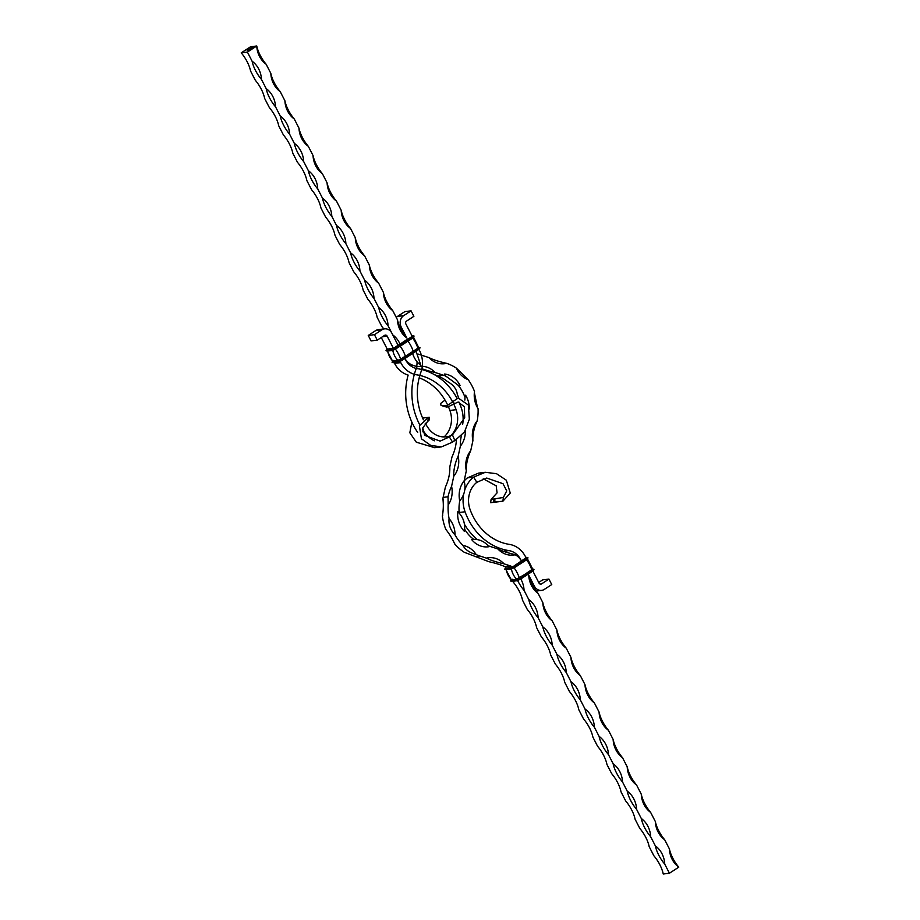 <?xml version="1.0" encoding="UTF-8"?>
<svg xmlns="http://www.w3.org/2000/svg" width="920" height="920" viewBox="0 0 920 920"><rect width="100%" height="100%" fill="white"/><g stroke="black" fill="none" stroke-linecap="round" stroke-linejoin="round"><path stroke-width="1.38" d="M251.643 48.737L249.435 49.714L251.643 48.737M251.838 47.69L251.091 48.116L251.85 47.713M251.355 48.001L252.022 47.667M249.377 49.162L248.354 49.841L249.377 49.162M249.182 48.748L248.48 48.886L249.182 48.748M247.595 50.496L248.273 50.151M247.411 52.083L241.224 52.843L250.573 46.759L256.76 46L247.411 52.083L252.103 61.214A22.218 19.285 -97 0 1 261.476 79.453L266.167 88.584A22.218 19.285 -97 0 1 275.54 106.823L280.232 115.954A22.218 19.285 -97 0 1 289.616 134.205L294.296 143.324A22.218 19.285 -97 0 1 303.68 161.575L308.372 170.695A22.218 19.285 -97 0 1 317.745 188.945L322.437 198.064A22.218 19.285 -97 0 1 331.809 216.315L336.501 225.446A22.218 19.285 -97 0 1 345.885 243.685L350.566 252.816A22.218 19.285 -97 0 1 359.95 271.055L364.642 280.186A22.218 19.285 -97 0 1 374.014 298.436L378.706 307.556A22.218 19.285 -97 0 1 388.079 325.806L392.771 334.926A22.218 19.285 -97 0 1 400.119 344.287M249.906 48.99L250.585 48.645M250.665 48.334L251.459 48.185L250.665 48.334M247.94 49.266L247.388 49.588L248.032 49.553M252.241 47.311L253.011 47.161L252.241 47.311M406.812 337.962A22.218 19.285 -97 0 1 397.44 319.723A22.218 10.166 -123 0 0 406.812 337.962L401.2 327.014A8.36 7.256 83 0 1 403.684 315.652L411.079 310.845L413.885 316.319L406.49 321.137A2.093 1.817 83 0 0 405.869 323.966L412.217 336.329M392.748 310.592A22.218 19.285 -97 0 1 383.364 292.341A22.218 10.166 -123 0 0 392.748 310.592L397.44 319.723M378.683 283.222A22.218 19.285 -97 0 1 369.299 264.971A22.218 10.166 -123 0 0 378.683 283.222L383.364 292.341M364.607 255.852A22.218 19.285 -97 0 1 355.235 237.601A22.218 10.166 -123 0 0 364.607 255.852L369.299 264.971M350.543 228.482A22.218 19.285 -97 0 1 341.171 210.231A22.218 10.166 -123 0 0 350.543 228.482L355.235 237.601M336.478 201.112A22.218 19.285 -97 0 1 327.094 182.861A22.218 10.166 -123 0 0 336.478 201.112L341.171 210.231M322.414 173.73A22.218 19.285 -97 0 1 313.03 155.492A22.218 10.166 -123 0 0 322.414 173.73L327.094 182.861M308.338 146.36A22.218 19.285 -97 0 1 298.966 128.11A22.218 10.166 -123 0 0 308.338 146.36L313.03 155.492M294.273 118.99A22.218 19.285 -97 0 1 284.901 100.74A22.218 10.166 -123 0 0 294.273 118.99L298.966 128.11M280.209 91.62A22.218 19.285 -97 0 1 270.825 73.37A22.218 10.166 -123 0 0 280.209 91.62L284.901 100.74M266.144 64.25A22.218 19.285 -97 0 1 256.76 46A22.218 10.166 -123 0 0 266.144 64.25L270.825 73.37M416.047 351.256L420.877 365.343A22.218 19.285 -97 0 1 414.632 358.214A22.218 19.285 -97 0 1 412.62 353.487M404.915 358.501A16.031 13.903 83 0 0 413.08 365.355L417.484 366.781A22.218 19.285 83 0 1 419.497 366.413A22.218 19.285 83 0 1 435.148 372.519L443.727 375.303A35.558 30.854 -97 0 1 445.683 376.015L445.602 376.119M446.602 363.331A22.218 19.285 -97 0 1 446.326 363.4A22.218 19.285 -97 0 1 444.601 363.71A22.218 19.285 -97 0 1 428.95 357.604A22.218 4.14 -167.7 0 0 446.292 363.262L446.602 363.331A48.104 41.745 -97 0 1 456.366 368.126L468.188 379.672A48.104 41.745 -97 0 1 474.513 391.471A22.218 19.285 -97 0 0 478.055 408.652A48.104 41.745 -97 0 1 477.25 420.693L476.387 422.671A22.218 10.235 -72 0 0 472.903 440.703L470.706 450.731A22.218 10.235 -72 0 0 467.107 461.495A22.218 10.235 -72 0 0 466.325 470.81L464.128 480.849A22.218 19.285 -97 0 0 459.54 499.951A22.218 19.285 -97 0 0 459.735 500.917C464.588 494.971 466.049 488.278 464.128 480.849M417.979 354.039L428.95 357.604M474.363 392.622L477.503 407.732M459.701 500.1L459.747 500.905A35.558 30.854 83 0 0 459.252 513.13M464.634 529.23A35.558 30.854 83 0 0 473.616 539.304A22.218 19.285 -97 0 0 472.178 539.419C479.067 538.878 484.633 541.316 488.865 546.721A22.218 19.285 -97 0 1 488.278 546.802A22.218 19.285 -97 0 1 481.93 546.376A22.218 19.285 -97 0 1 471.592 539.499A22.218 19.285 -97 0 1 472.178 539.419M488.14 545.79L497.858 548.941A22.218 4.14 -167.7 0 0 512.486 553.966L515.165 554.76A16.031 13.903 -97 0 1 521.502 561.142L520.766 559.67A17.974 15.594 83 0 0 508.898 550.608A61.18 53.084 -97 0 1 465.048 511.773A29.279 25.403 -97 0 1 463.622 494.373M538.717 582.463L542.742 579.853L548.941 579.094L551.747 584.568L544.352 589.375A8.36 7.256 -97 0 1 541.615 590.387A8.36 7.256 -97 0 1 534.37 586.132L528.735 575.195A22.218 10.166 -123 0 0 538.108 593.434L542.8 602.565A22.218 10.166 -123 0 0 552.172 620.804L556.865 629.935A22.218 10.166 -123 0 0 566.248 648.186L570.929 657.306A22.218 10.166 -123 0 0 580.313 675.556L584.993 684.675A22.218 10.166 -123 0 0 594.377 702.926L599.069 712.045A22.218 10.166 -123 0 0 608.442 730.296L613.134 739.427A22.218 10.166 -123 0 0 622.506 757.666L627.198 766.797A22.218 10.166 -123 0 0 636.582 785.036L641.263 794.167A22.218 10.166 -123 0 0 650.647 812.418L655.339 821.537A22.218 10.166 -123 0 0 664.711 839.787L669.404 848.907A22.218 10.166 -123 0 0 678.776 867.157L669.426 873.241L663.24 874A22.218 10.166 57 0 0 653.856 855.749L649.175 846.63A22.218 10.166 57 0 0 639.791 828.38L635.099 819.26A22.218 10.166 57 0 0 625.726 801.009L621.034 791.89A22.218 10.166 57 0 0 611.662 773.639L606.97 764.508A22.218 10.166 57 0 0 597.586 746.269L592.905 737.138A22.218 10.166 57 0 0 583.521 718.888L578.829 709.769A22.218 10.166 57 0 0 569.457 691.518L564.765 682.398A22.218 10.166 57 0 0 555.392 664.148L550.7 655.029A22.218 10.166 57 0 0 541.316 636.778L536.636 627.658A22.218 10.166 57 0 0 527.252 609.408L522.56 600.277A22.218 10.166 57 0 0 513.188 582.038L512.797 581.279M520.766 578.967A22.218 19.285 -97 0 1 524.066 590.398L528.759 599.518A22.218 19.285 -97 0 1 538.131 617.769L542.823 626.899A22.218 19.285 -97 0 1 552.195 645.138L556.887 654.269A22.218 19.285 -97 0 1 566.271 672.52L570.952 681.639A22.218 19.285 -97 0 1 580.336 699.89L585.028 709.009A22.218 19.285 -97 0 1 594.4 727.26L599.092 736.38A22.218 19.285 -97 0 1 608.465 754.63L613.157 763.749A22.218 19.285 -97 0 1 622.541 782L627.221 791.131A22.218 19.285 -97 0 1 636.606 809.37L641.297 818.501A22.218 19.285 -97 0 1 650.67 836.751L655.362 845.871A22.218 19.285 -97 0 1 664.734 864.121L669.426 873.241M678.776 867.157A22.218 19.285 -97 0 1 669.404 848.907M664.711 839.787A22.218 19.285 -97 0 1 655.339 821.537M650.647 812.418A22.218 19.285 -97 0 1 641.263 794.167M636.582 785.036A22.218 19.285 -97 0 1 627.198 766.797M622.506 757.666A22.218 19.285 -97 0 1 613.134 739.427M608.442 730.296A22.218 19.285 -97 0 1 599.069 712.045M594.377 702.926A22.218 19.285 -97 0 1 584.993 684.675M580.313 675.556A22.218 19.285 -97 0 1 570.929 657.306M566.248 648.186A22.218 19.285 -97 0 1 556.865 629.935M552.172 620.804A22.218 19.285 -97 0 1 542.8 602.565M538.108 593.434A22.218 19.285 -97 0 1 528.735 575.195M664.734 864.121A22.218 10.166 57 0 1 655.362 845.871M650.67 836.751A22.218 10.166 57 0 1 641.297 818.501M636.606 809.37A22.218 10.166 57 0 1 627.221 791.131M622.541 782A22.218 10.166 57 0 1 613.157 763.749M608.465 754.63A22.218 10.166 57 0 1 599.092 736.38M594.4 727.26A22.218 10.166 57 0 1 585.028 709.009M580.336 699.89A22.218 10.166 57 0 1 570.952 681.639M566.271 672.52A22.218 10.166 57 0 1 556.887 654.269M552.195 645.138A22.218 10.166 57 0 1 542.823 626.899M538.131 617.769A22.218 10.166 57 0 1 528.759 599.518M524.066 590.398A22.218 10.166 57 0 1 517.661 580.577M461.391 435.746A22.218 10.235 -72 0 0 460.368 446.142L458.171 456.182A22.218 10.235 -72 0 0 457.378 457.953A22.218 10.235 -72 0 0 453.778 476.249L451.582 486.289A22.218 10.235 -72 0 0 448.04 496.788L448.178 505.057A48.104 41.745 83 0 0 449.075 518.604C448.442 524.641 450.432 530.092 455.055 534.957A48.104 41.745 83 0 0 462.967 545.445C465.14 549.608 469.568 552.667 476.238 554.622A48.104 41.745 83 0 0 479.826 555.99L486.404 558.118A22.218 4.14 -167.7 0 0 504.056 563.845L510.485 565.938A3.473 3.013 -97 0 1 512.083 567.157M456.4 439.702A22.218 10.235 108 0 1 451.984 456.941L449.788 466.969A22.218 10.235 108 0 1 445.395 487.048L443.129 497.386A48.104 41.745 83 0 0 442.876 498.651C443.601 504.194 443.428 510.025 442.37 516.143A48.104 41.745 83 0 0 445.809 529.333C449.822 534.554 452.778 539.43 454.664 543.938A48.104 41.745 83 0 0 464.312 552.31L489.037 561.74A22.218 4.14 12.3 0 1 504.919 566.616L505.712 567.686A3.473 3.013 -97 0 1 506 568.088M443.221 499.767A22.218 19.285 83 0 0 442.876 498.651L443.072 498.847M442.554 515.947L442.37 516.143A22.218 19.285 83 0 0 442.738 515.212M454.756 543.743L454.664 543.938A22.218 19.285 83 0 0 454.468 542.972M515.165 554.76A22.218 19.285 -97 0 1 513.509 555.047A22.218 19.285 -97 0 1 512.854 555.116A22.218 19.285 -97 0 1 497.858 548.941M488.037 545.744A22.218 19.285 -97 0 1 488.865 546.721L488.278 546.802M504.056 563.845A22.218 19.285 83 0 0 488.405 557.75A22.218 19.285 83 0 0 486.404 558.118M464.508 529.023A22.218 19.285 -97 0 1 464.37 531.346A22.218 19.285 -97 0 1 457.803 511.623A22.218 19.285 -97 0 1 459.275 513.303M448.178 505.057A22.218 19.285 83 0 0 451.524 497.352A22.218 19.285 83 0 0 451.582 486.289M455.055 534.957A22.218 19.285 83 0 0 449.075 518.604M476.238 554.622A22.218 19.285 83 0 0 462.967 545.445M466.325 470.81A22.218 19.285 -97 0 1 466.187 460.621A22.218 19.285 -97 0 1 470.706 450.731M453.778 476.249A22.218 19.285 83 0 0 458.516 458.137A22.218 19.285 83 0 0 458.171 456.182M434.148 374.509A22.218 4.14 12.3 0 1 437.609 376.05L437.782 376.142A35.558 30.854 -97 0 1 447.626 381.673C453.491 384.893 456.711 389.148 457.297 394.438A35.558 30.854 -97 0 1 458.735 397.992M457.964 385.135L458.068 385.135A22.218 19.285 83 0 0 460.092 385.468A22.218 19.285 83 0 0 444.544 374.026A22.218 19.285 83 0 0 445.683 376.015L458.068 385.135A35.558 30.854 -97 0 1 464.991 397.44L464.876 400.085M472.903 440.703A22.218 19.285 -97 0 1 476.042 422.349A22.218 19.285 -97 0 1 477.25 420.693M460.368 446.142A22.218 19.285 83 0 0 465.336 430.606M468.188 379.672A22.218 19.285 -97 0 1 456.366 368.126M469.315 408.974A22.218 19.285 83 0 0 465.589 395.221A22.218 19.285 83 0 0 464.991 397.44M421.889 368.713A22.218 4.14 -167.7 0 0 435.148 372.519M241.224 52.843A22.218 10.166 57 0 1 250.596 71.093L255.288 80.212A22.218 10.166 57 0 1 264.661 98.463L269.353 107.582A22.218 10.166 57 0 1 278.737 125.833L283.417 134.964A22.218 10.166 57 0 1 292.801 153.203L297.493 162.334A22.218 10.166 57 0 1 306.866 180.573L311.558 189.704A22.218 10.166 57 0 1 320.93 207.954L325.622 217.074A22.218 10.166 57 0 1 335.006 235.324L339.687 244.444A22.218 10.166 57 0 1 349.071 262.695L353.751 271.814A22.218 10.166 57 0 1 363.135 290.064L367.827 299.195A22.218 10.166 57 0 1 377.2 317.434L381.892 326.565A22.218 10.166 57 0 1 383.789 328.957M388.079 325.806A22.218 10.166 57 0 1 378.706 307.556M374.014 298.436A22.218 10.166 57 0 1 364.642 280.186M359.95 271.055A22.218 10.166 57 0 1 350.566 252.816M345.885 243.685A22.218 10.166 57 0 1 336.501 225.446M331.809 216.315A22.218 10.166 57 0 1 322.437 198.064M317.745 188.945A22.218 10.166 57 0 1 308.372 170.695M303.68 161.575A22.218 10.166 57 0 1 294.296 143.324M289.616 134.205A22.218 10.166 57 0 1 280.232 115.954M275.54 106.823A22.218 10.166 57 0 1 266.167 88.584M261.476 79.453A22.218 10.166 57 0 1 252.103 61.214M251.884 47.69L251.321 48.07L251.953 47.794M247.595 49.829L246.893 50.002L247.549 49.668M458.884 402.005A61.18 53.084 -97 0 1 461.138 407.468A29.279 25.403 -97 0 1 462.668 424.338M454.71 440.22A29.279 25.403 -97 0 1 452.559 442.129L449.362 436.931L440.082 441.128L424.718 435.355L422.728 427.961L427.8 421.199L428.524 417.381L429.375 417.312L428.938 420.635L427.8 421.199M448.488 406.858A54.901 47.644 -97 0 1 449.914 410.458A23.012 19.964 -97 0 1 444.601 436.436A23.012 19.964 83 0 1 443.279 436.908M453.893 404.374A54.901 47.644 -97 0 1 456.101 409.699A23.012 19.964 -97 0 1 449.362 436.931M404.88 358.512L405.421 359.57A17.974 15.594 83 0 0 417.289 368.632A61.18 53.084 -97 0 1 457.022 398.279M419.163 377.832A54.901 47.644 -97 0 1 447.66 405.053M400.154 361.456L400.752 362.606A24.242 21.045 83 0 0 416.748 374.842A54.901 47.644 -97 0 1 452.433 401.476M394.174 362.618L394.553 363.365A24.242 21.045 83 0 0 408.147 375.072A61.18 53.084 83 0 0 417.714 432.457M374.44 334.673L377.257 340.147L371.059 340.906L368.253 335.432L374.44 334.673L381.834 329.866A8.36 7.256 -97 0 1 384.572 328.865A8.36 7.256 -97 0 1 391.828 333.109L398.164 345.437M381.282 337.536L387.389 349.416M377.257 340.147L384.652 335.34A2.093 1.817 -97 0 1 387.147 336.145L393.484 348.484M368.253 335.432L375.647 330.625A8.36 7.256 -97 0 1 378.384 329.613L384.572 328.865M452.559 442.129L441.45 446.89L434.7 447.706L416.311 442.198L409.825 432.768L411.872 422.142M441.45 446.89L430.744 445.418L421.44 438.817L419.37 425.753L428.524 417.381M396.255 317.434A8.36 7.256 83 0 1 397.486 316.411L404.892 311.604L411.079 310.845M418.933 349.381L419.474 350.428A24.242 21.045 -97 0 1 420.911 372.14A54.901 47.644 83 0 0 423.418 419.784M417.001 361.675A17.974 15.594 -97 0 1 415.863 369.564A61.18 53.084 83 0 0 419.727 424.798M425.155 423.131A54.901 47.644 83 0 0 428.122 427.903A23.012 19.964 83 0 0 446.407 436.816A23.012 19.964 83 0 0 452.467 434.907L464.68 417.726L464.393 406.72L458.079 402.04L455.055 403.466L451.961 402.132C449.454 404.501 447.223 405.674 445.28 405.628L447.706 406.996L444.095 405.777L445.28 405.628M422.567 429.697A61.18 53.084 83 0 0 423.901 431.698A29.279 25.403 83 0 0 434.355 440.818M452.329 441.761A29.279 25.403 83 0 0 454.871 440.622L452.467 434.907M445.027 400.096L440.553 403.523L441.036 405.444L446.671 407.111M444.095 405.777L441.036 405.444M454.871 440.622L464.485 431.94L469.349 419.244L468.406 405.099L458.252 398.038L451.961 402.132M447.706 406.996L455.055 403.466M548.941 579.094L541.535 583.901A2.093 1.817 -97 0 1 539.039 583.096L532.875 571.09M526.171 558.037L525.447 556.634A24.242 21.045 83 0 0 509.438 544.398A54.901 47.644 -97 0 1 470.085 509.542A23.012 19.964 -97 0 1 476.824 482.322L486.703 478.043L503.01 483.701L506.736 490.877L503.355 497.444L502.883 501.227L490.624 502.688L491.119 499.364M477.319 539.557A61.18 53.084 -97 0 1 464.45 524.308M464.738 490.049A29.279 25.403 -97 0 1 473.627 477.112L476.824 482.322M464.163 480.976A29.279 25.403 -97 0 1 467.44 477.871L473.627 477.112L485.3 472.293L496.512 473.697L506.345 480.228L510.266 493.062L502.883 501.227L494.776 501.952L494.914 498.847L493.879 498.973L493.591 502.09L494.776 501.952M467.44 477.871L478.549 473.11L485.3 472.293M491.061 499.364L497.076 492.89L496.202 485.817L483.241 478.814M493.591 502.09L491.475 502.619M494.914 498.847L503.355 497.444M492.2 498.801C490.659 499.468 491.211 499.525 493.879 498.973M413.08 365.355L410.458 365.666M510.485 565.938L504.919 566.616M479.826 555.99L474.846 556.6M448.04 496.788L443.129 497.386M443.727 375.303L437.609 376.05M456.101 409.699L449.914 410.458M400.752 362.606L394.553 363.365M387.147 336.145L382.536 336.72M375.647 330.625L381.834 329.866M414.08 352.521L401.626 360.145A3.139 0.609 152.8 0 1 397.739 361.859L392.587 362.491A3.139 0.609 152.8 0 1 392.127 362.399A3.139 0.609 152.8 0 1 392.127 362.284M407.433 339.147L394.519 347.921L387.262 349.186M406.996 339.813L411.585 336.823M408.077 340.848L407.514 339.744L391.805 349.289L386.641 349.922L387.136 348.921M409.25 338.928A3.139 0.609 152.8 0 1 408.008 340.17L395.531 348.289A3.139 0.609 152.8 0 1 391.644 349.991L386.492 350.623A3.139 0.609 152.8 0 1 386.032 350.543L386.124 350.727A3.139 0.609 152.8 0 1 386.124 350.612M408.1 340.354L395.623 348.473A3.139 0.609 152.8 0 1 391.736 350.175L386.584 350.808A3.139 0.609 152.8 0 1 386.124 350.727L387.032 351.072L386.641 349.922M402.672 357.478L405.605 356.511L413.183 351.21A18.112 8.291 -123 0 0 407.985 341.113L407.916 340.964M407.985 341.113L395.45 349.071M413.183 351.21L400.706 359.329A18.112 8.291 -123 0 0 395.519 349.221L392.759 350.313M415.253 350.612A3.139 0.609 152.8 0 1 414.011 351.854L413.517 351.428L397.808 360.962L392.518 361.089M414.103 352.038L401.534 359.961A3.139 0.609 152.8 0 1 397.647 361.675L392.495 362.308A3.139 0.609 152.8 0 1 392.035 362.216L393.035 362.756L392.644 361.594M408.169 338.641L407.514 339.744M398.015 362.1L393.035 362.756L398.199 362.123L397.808 360.962M392.012 350.428L387.032 351.072L392.196 350.44L391.805 349.289M418.082 348.392L400.924 359.559L397.969 360.858L392.84 361.146A18.112 15.72 -97 0 1 387.653 351.049L387.63 351.003M397.969 360.858L398.003 360.513A18.112 15.72 -97 0 1 392.805 350.416L387.389 351.037M400.924 359.559L392.541 361.111L387.32 350.957M401.695 360.582L410.182 355.062L401.66 360.617L398.199 362.123L401.66 360.617L401.039 359.536M400.28 345.909L412.769 337.318A3.139 0.609 -27.2 0 0 414.023 336.065L412.804 337.778L395.657 348.933L392.196 350.44L395.657 348.933L395.036 347.863M404.179 343.378L395.692 348.898M406.284 357.592L418.772 348.99A3.139 0.609 -27.2 0 0 420.014 347.748A3.139 0.609 -27.2 0 0 419.934 347.679M397.256 345.736L403.098 342.343L398.854 345.092M399.199 344.885L407.284 339.606M400.327 345.897L399.717 344.816L412.183 336.709L412.85 335.593L411.907 335.708M400.211 345.241L412.678 337.134L412.183 336.709M400.303 345.425L412.678 337.134A3.139 0.609 -27.2 0 0 413.919 335.88L412.85 335.593M400.188 346.184L412.666 338.065A18.112 8.291 -123 0 1 417.853 348.174L405.386 356.281A18.112 8.291 -123 0 0 400.188 346.184L400.119 346.035M406.306 357.109L405.72 356.5L418.186 348.381L418.726 347.288M406.214 356.925L418.68 348.806L418.186 348.381M396.474 346.242L399.717 344.816M413.471 335.8L411.884 335.673M419.474 347.472L418.853 347.277M414.161 352.464L418.807 349.462L418.68 348.806A3.139 0.609 -27.2 0 0 419.922 347.565L418.715 347.254M418.841 349.416L419.623 348.358M411.677 336.766L412.103 336.099M412.838 337.743L413.62 336.685M412.597 337.916L413.54 337.237M397.486 316.411L403.684 315.652M399.947 327.163L401.2 327.014M422.82 431.825L423.901 431.698M541.535 583.901L540.132 584.073M533.117 586.281L534.37 586.132M503.389 551.287L508.898 550.608M459.183 512.486L465.048 511.773M505.804 567.559L505.264 568.583L510.428 567.962L513.659 566.536L526.136 558.417L526.792 557.313L525.849 557.428L527.873 557.601A3.139 0.609 -27.2 0 1 526.631 558.842L526.723 559.026A3.139 0.609 -27.2 0 0 527.965 557.784A3.139 0.609 -27.2 0 0 527.873 557.716M513.659 566.536L514.153 566.962L526.631 558.842L526.136 558.417M513.061 566.651L526.044 557.808M520.317 579.243L524.124 576.771M511.14 579.761L516.43 579.634L519.662 578.208L520.248 578.818L532.726 570.699A3.139 0.609 -27.2 0 0 533.968 569.457A3.139 0.609 -27.2 0 0 533.876 569.388M520.248 578.818L516.361 580.531A3.139 0.609 -27.2 0 0 520.248 578.818M516.43 579.634L516.269 580.347A3.139 0.609 -27.2 0 0 520.156 578.634L532.622 570.526A3.139 0.609 -27.2 0 0 533.876 569.273L532.668 568.962M519.662 578.208L532.553 569.123M514.073 567.743L514.142 567.893A18.112 8.291 57 0 1 519.328 577.99L532.668 569.089M511.382 568.985L511.428 569.089A18.112 15.72 83 0 0 516.615 579.186L532.024 570.112M506.253 569.675L514.142 567.893L526.608 559.774A18.112 8.291 57 0 1 531.806 569.882L532.68 569.043L527.459 558.889M514.314 567.571L518.121 565.087M510.428 567.962L510.358 568.847A3.139 0.609 -27.2 0 0 514.245 567.134L527.562 558.394M505.264 568.583L505.114 569.296L510.266 568.663A3.139 0.609 -27.2 0 0 514.153 566.962L514.28 567.605L510.818 569.112L505.206 569.48L510.634 569.089M511.485 567.387L513.141 566.593M511.267 580.267L511.106 580.98L516.361 580.531L511.658 581.428L516.637 580.773M506.011 569.698L506.264 569.721A18.112 15.72 83 0 0 511.462 579.818L516.591 579.519L519.547 578.22M506.391 568.042L511.198 567.444M512.06 579.14L511.44 580.152L516.591 579.519M510.749 580.957A3.139 0.609 -27.2 0 0 510.749 581.072L516.822 580.796L520.271 579.289L532.749 571.17L524.216 576.713M504.746 569.284A3.139 0.609 -27.2 0 0 504.746 569.388L510.818 569.112L514.28 567.605L526.746 559.498L527.873 557.601M532.784 571.136L533.566 570.078M532.139 570.101L532.749 571.17L533.876 569.273M526.539 559.624L527.482 558.946M464.37 531.346C465.485 523.675 463.289 517.097 457.803 511.623M429.007 417.3L422.636 418.082M414.126 352.498L418.807 349.462L419.922 347.565M387.895 349.589L392.748 348.714L397.578 345.92M387.251 348.829L386.032 350.543M393.438 360.467L392.541 361.111M393.254 360.502L392.035 362.216M406.329 357.57L410.228 355.039M397.428 345.678L399.153 344.897M412.068 336.444L408.56 338.778M418.611 347.415L413.517 337.18M541.615 590.387L536.21 591.043M506.517 568.249L513.096 566.616L526.01 558.153M505.873 567.502L504.654 569.216M510.657 580.888L511.876 579.174M505.942 569.629L511.163 579.784M518.167 565.075L526.746 559.498"/></g></svg>

